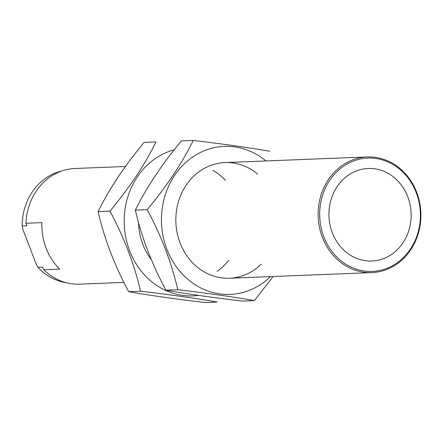 <?xml version="1.0" encoding="UTF-8"?>
<svg xmlns="http://www.w3.org/2000/svg" width="443" height="443" viewBox="0 0 443 443"><rect width="100%" height="100%" fill="white"/><g stroke="black" fill="none" stroke-linecap="round" stroke-linejoin="round"><path stroke-width="0.66" d="M123.913 282.396L79.59 284.151A57.872 51.382 -92.3 0 1 43.719 269.759L42.738 267.195L37.948 267.384L36.32 264.537L22.715 228.904L22.15 226.013A56.715 50.352 -92.3 0 1 61.804 170.987M66.223 282.7A56.715 50.352 -92.3 0 1 37.948 267.384M323.8 236.734A56.715 50.352 -92.3 0 1 375.874 158.489A56.715 50.352 -92.3 0 1 410.445 249.027A56.715 50.352 -92.3 0 1 323.8 236.734M332.294 232.697A46.299 41.105 -92.3 0 1 368.211 168.49A46.299 41.105 -92.3 0 1 411.115 213.127A46.299 41.105 -92.3 0 1 371.871 261.016A46.299 41.105 -92.3 0 1 332.294 232.697M322.327 237.204A57.872 51.382 -92.3 0 1 367.225 156.944A57.872 51.382 -92.3 0 1 420.85 212.745A57.872 51.382 -92.3 0 1 371.793 272.6A57.872 51.382 -92.3 0 1 322.327 237.204M43.719 269.759L59.683 269.128A57.872 51.382 87.7 0 1 46.089 248.124A57.872 51.382 87.7 0 1 41.93 222.63L25.96 223.261A57.872 51.382 -92.3 0 1 75.017 168.495L125.424 166.502M22.15 226.013L26.94 225.825L25.96 223.261M198.586 295.381A74.075 65.769 -92.3 0 1 125.319 234.906A74.075 65.769 -92.3 0 1 174.243 149.784M228.621 260.401A57.872 51.382 -92.3 0 1 217.004 271.36M151.301 259.576A57.872 51.382 -92.3 0 1 138.587 222.74M213.011 170.394A57.872 51.382 -92.3 0 1 225.459 180.401M140.514 291.201C170.029 294.65 195.573 298.272 217.142 302.071L205.308 302.536C175.793 299.086 150.249 295.459 128.68 291.666C114.438 265.135 104.243 238.445 98.108 211.599C109.355 188.768 124.704 165.704 144.158 142.402L155.991 141.937C144.745 164.768 129.395 187.832 109.942 211.128C124.184 237.664 134.379 264.349 140.514 291.201L128.68 291.666M98.108 211.599L109.942 211.128M270.529 276.604A74.075 65.769 -92.3 0 1 181.054 272.661A74.075 65.769 -92.3 0 1 177.073 171.934A74.075 65.769 -92.3 0 1 265.955 160.947M261.226 264.139A57.872 51.382 -92.3 0 1 191.204 261.292A57.872 51.382 -92.3 0 1 188.092 182.472A57.872 51.382 -92.3 0 1 257.665 174.105M269.876 151.334C248.468 147.563 222.929 143.936 193.248 140.464C182.001 163.295 166.651 186.359 147.198 209.655C161.44 236.191 171.635 262.876 177.776 289.728C207.285 293.177 232.83 296.799 254.398 300.598L273.137 276.498M254.398 300.598L242.565 301.063C213.05 297.613 187.511 293.991 165.937 290.193C151.694 263.663 141.505 236.972 135.364 210.126C146.611 187.295 161.961 164.231 181.414 140.929L193.248 140.464M135.364 210.126L147.198 209.655M165.937 290.193L177.776 289.728M367.225 156.944L224.933 162.57M371.793 272.6L229.507 278.226"/></g></svg>
